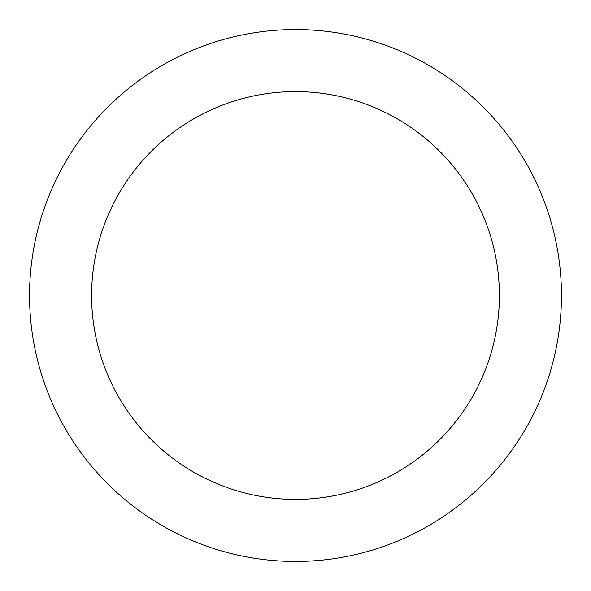 <?xml version="1.0" encoding="UTF-8"?>
<svg xmlns="http://www.w3.org/2000/svg" width="591" height="591" viewBox="0 0 591 591"><rect width="100%" height="100%" fill="white"/><g stroke="black" fill="none" stroke-linecap="round" stroke-linejoin="round"><path stroke-width="0.89" d="M295.5 29.55A265.95 265.95 0 0 1 525.82 428.475A265.95 265.95 0 0 1 65.18 428.475A265.95 265.95 0 0 1 295.5 29.55M295.5 91.605A203.895 203.895 0 0 1 472.076 397.447A203.895 203.895 0 0 1 118.924 397.447A203.895 203.895 0 0 1 295.5 91.605"/></g></svg>
